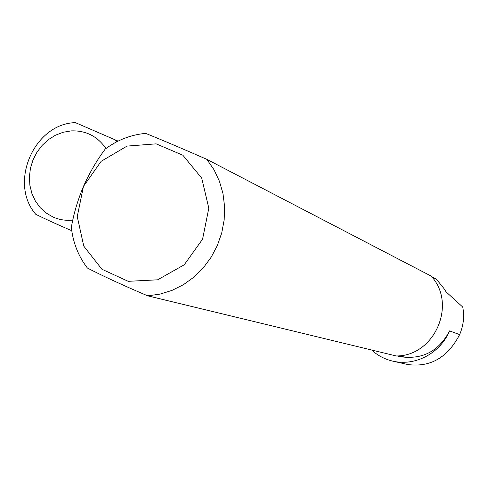 <?xml version="1.0" encoding="UTF-8"?>
<svg xmlns="http://www.w3.org/2000/svg" width="488" height="488" viewBox="0 0 488 488"><rect width="100%" height="100%" fill="white"/><g stroke="black" fill="none" stroke-linecap="round" stroke-linejoin="round"><path stroke-width="0.73" d="M406.571 364.249L407.992 364.566C430.514 367.47 447.728 357.484 459.641 334.609C463.502 325.539 464.533 316.358 462.74 307.068L446.178 291.958L443.677 288.17L436.4 279.221L431.746 276.806M396.921 355.935L404.723 357.131L399.147 355.764M147.657 295.82L396.262 355.965C434.515 356.307 457.36 304.115 431.154 276.098L206.827 159.344C182.457 148.651 162.077 140.001 145.68 133.389C130.943 134.706 117.456 139.94 105.207 149.084C96.85 160.253 89.597 172.697 83.454 186.422C77.683 200.263 73.651 213.927 71.346 227.408C73.023 242.689 78.379 256.237 87.413 268.052C103.194 276.184 123.269 285.437 147.657 295.82L159.991 294.136L172.038 290.384L183.476 284.65L193.992 277.068L203.313 267.833L211.188 257.188L217.392 245.415L221.759 232.831L224.181 219.759L224.596 206.564L222.986 193.59L219.411 181.182L213.976 169.671L206.827 159.344M397.94 356.179L399.757 356.618C422.169 359.998 438.773 351.421 449.582 330.901C440.438 352.653 416.423 366.085 393.712 361.352C385.221 359.516 377.858 355.734 371.63 350.006M83.454 186.422L77.25 216.611L83.777 246.117L101.888 269.23L128.204 281.326L157.63 279.813L184.244 264.783L202.581 239.157L208.815 208.15L201.715 178.144L182.847 155.214L156.16 143.85L127.039 146.095L101.162 161.302L83.454 186.422M399.757 356.618L398.342 356.277M71.76 230.726C57.242 224.468 45.25 219.002 35.783 214.323C8.448 183 34.008 123.702 75.378 122.628L118.096 141.111M72.822 220.088C65.819 220.814 59.17 219.777 52.875 216.959L46.012 212.933L40.089 207.522L35.319 200.94L31.879 193.437L29.878 185.281L29.396 176.778L30.445 168.238L32.983 159.966L36.917 152.262L42.102 145.412L48.361 139.659L55.455 135.219L63.141 132.26L71.132 130.894C85.803 130.339 97.411 136.213 105.963 148.523M116.534 141.904L114.631 139.464M449.582 330.901L459.641 334.609M393.712 361.352L407.992 364.566"/></g></svg>

